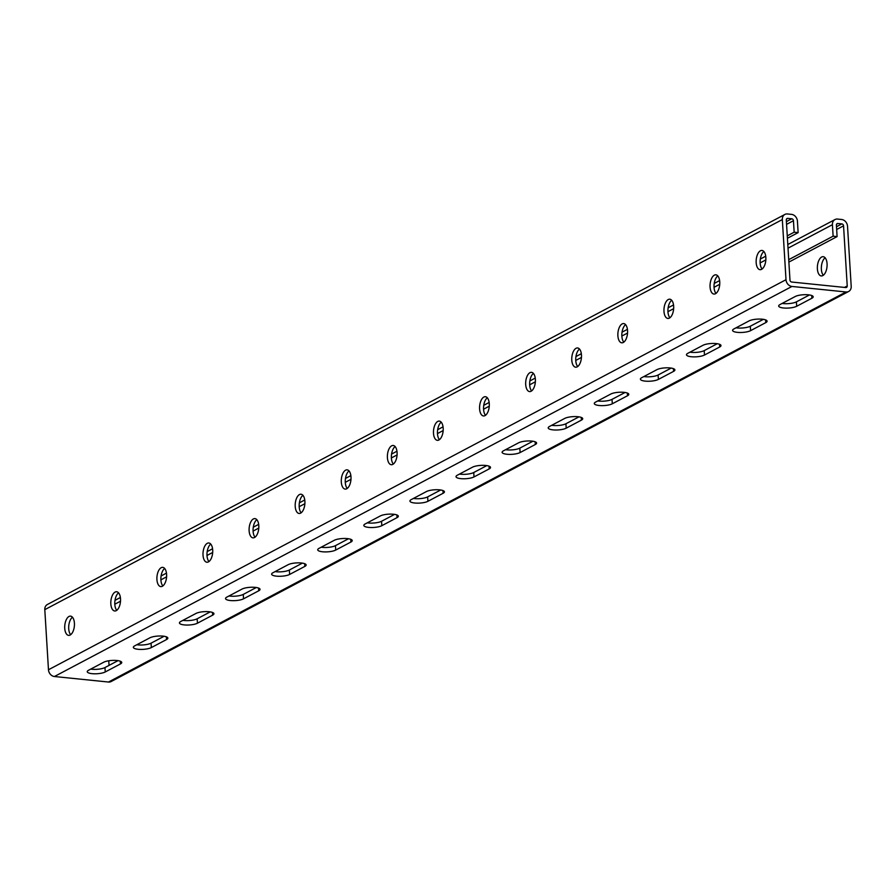 <?xml version="1.0" encoding="UTF-8"?>
<svg xmlns="http://www.w3.org/2000/svg" width="896" height="896" viewBox="0 0 896 896"><rect width="100%" height="100%" fill="white"/><g stroke="black" fill="none" stroke-linecap="round" stroke-linejoin="round"><path stroke-width="1.34" d="M787.416 238.28L798.134 232.613L797.429 221.122A6.44 5.309 62.1 0 0 791.493 214.368L787.517 213.965A6.44 5.309 62.1 0 0 784.874 214.446A6.44 5.309 62.1 0 0 782.331 219.576L786.005 279.698A6.44 5.309 62.1 0 0 791.952 286.451L846.014 291.973A6.44 5.309 62.1 0 0 848.646 291.48A6.44 5.309 62.1 0 0 851.2 286.35L847.526 226.24A6.44 5.309 62.1 0 0 841.579 219.486L837.603 219.072A6.44 5.309 62.1 0 0 834.971 219.565A6.44 5.309 62.1 0 0 832.418 224.694L833.123 236.186L788.726 259.661M798.134 232.613L794.158 232.21L793.453 220.718A1.837 1.512 62.1 0 0 791.762 218.781L787.786 218.378A1.837 1.512 62.1 0 0 786.296 219.99L789.981 280.101A1.837 1.512 62.1 0 0 791.672 282.027L845.746 287.549A1.837 1.512 62.1 0 0 847.224 285.947L843.55 225.837A1.837 1.512 62.1 0 0 841.848 223.899L837.872 223.496A1.837 1.512 62.1 0 0 836.394 225.098L837.099 236.6L788.872 262.091M837.099 236.6L833.123 236.186M822.797 275.598A9.666 4.794 -84.2 0 0 827.098 265.261A9.666 4.794 -84.2 0 0 823.211 256.693A9.666 4.794 -84.2 0 0 817.454 265.821A9.666 4.794 -84.2 0 0 821.251 275.923A9.666 4.794 -84.2 0 0 822.797 275.598M108.763 660.778L109.043 665.392M90.709 669.11A9.666 2.643 176.5 0 0 104.978 667.542L118.026 660.643M136.808 644.739A9.666 2.643 176.5 0 0 151.066 643.171L164.114 636.261M182.907 620.357A9.666 2.643 176.5 0 0 197.165 618.789L210.213 611.89M228.995 595.974A9.666 2.643 176.5 0 0 243.264 594.406L256.312 587.507M275.094 571.603A9.666 2.643 176.5 0 0 289.352 570.024L302.4 563.125M321.194 547.221A9.666 2.643 176.5 0 0 335.451 545.653L348.499 538.754M367.282 522.838A9.666 2.643 176.5 0 0 381.55 521.27L394.598 514.371M413.381 498.456A9.666 2.643 176.5 0 0 427.638 496.888L440.686 489.989M459.48 474.085A9.666 2.643 176.5 0 0 473.738 472.517L486.786 465.606M505.568 449.702A9.666 2.643 176.5 0 0 519.837 448.134L532.885 441.235M551.667 425.32A9.666 2.643 176.5 0 0 565.925 423.752L578.973 416.853M597.766 400.949A9.666 2.643 176.5 0 0 612.024 399.37L625.072 392.47M643.854 376.566A9.666 2.643 176.5 0 0 658.123 374.998L671.16 368.099M689.954 352.184A9.666 2.643 176.5 0 0 704.211 350.616L717.259 343.717M736.042 327.802A9.666 2.643 176.5 0 0 750.31 326.234L763.358 319.334M782.141 303.43A9.666 2.643 176.5 0 0 796.41 301.862L809.446 294.952M70.672 634.693A9.666 4.794 95.8 0 1 68.779 625.666A9.666 4.794 95.8 0 1 72.464 617.21M116.771 610.31A9.666 4.794 95.8 0 1 114.878 601.283A9.666 4.794 95.8 0 1 118.552 592.827M162.859 585.928A9.666 4.794 95.8 0 1 160.966 576.901A9.666 4.794 95.8 0 1 164.651 568.445M208.958 561.557A9.666 4.794 95.8 0 1 207.066 552.53A9.666 4.794 95.8 0 1 210.75 544.074M255.058 537.174A9.666 4.794 95.8 0 1 253.165 528.147A9.666 4.794 95.8 0 1 256.838 519.691M301.146 512.792A9.666 4.794 95.8 0 1 299.253 503.765A9.666 4.794 95.8 0 1 302.938 495.309M347.245 488.421A9.666 4.794 95.8 0 1 345.352 479.394A9.666 4.794 95.8 0 1 349.026 470.926M393.344 464.038A9.666 4.794 95.8 0 1 391.451 455.011A9.666 4.794 95.8 0 1 395.125 446.555M439.432 439.656A9.666 4.794 95.8 0 1 437.539 430.629A9.666 4.794 95.8 0 1 441.224 422.173M485.531 415.285A9.666 4.794 95.8 0 1 483.638 406.246A9.666 4.794 95.8 0 1 487.312 397.79M531.63 390.902A9.666 4.794 95.8 0 1 529.738 381.875A9.666 4.794 95.8 0 1 533.411 373.419M577.718 366.52A9.666 4.794 95.8 0 1 575.826 357.493A9.666 4.794 95.8 0 1 579.51 349.037M623.818 342.138A9.666 4.794 95.8 0 1 621.925 333.11A9.666 4.794 95.8 0 1 625.598 324.654M669.917 317.766A9.666 4.794 95.8 0 1 668.024 308.739A9.666 4.794 95.8 0 1 671.698 300.272M716.005 293.384A9.666 4.794 95.8 0 1 714.112 284.357A9.666 4.794 95.8 0 1 717.797 275.901M762.104 269.002A9.666 4.794 95.8 0 1 760.211 259.974A9.666 4.794 95.8 0 1 763.885 251.518M794.158 232.21L787.27 235.85M782.331 219.576L44.8 609.65A6.44 5.309 -117.9 0 1 47.354 604.52L784.874 214.446M70.146 635.029A9.666 4.794 -84.2 0 0 74.446 624.691A9.666 4.794 -84.2 0 0 70.56 616.134A9.666 4.794 -84.2 0 0 64.803 625.262A9.666 4.794 -84.2 0 0 68.6 635.365A9.666 4.794 -84.2 0 0 70.146 635.029M116.245 610.646A9.666 4.794 -84.2 0 0 120.546 600.32A9.666 4.794 -84.2 0 0 116.659 591.752A9.666 4.794 -84.2 0 0 110.902 600.88A9.666 4.794 -84.2 0 0 114.688 610.982A9.666 4.794 -84.2 0 0 116.245 610.646M162.333 586.275A9.666 4.794 -84.2 0 0 166.634 575.938A9.666 4.794 -84.2 0 0 162.747 567.37A9.666 4.794 -84.2 0 0 156.99 576.498A9.666 4.794 -84.2 0 0 160.787 586.6A9.666 4.794 -84.2 0 0 162.333 586.275M208.432 561.893A9.666 4.794 -84.2 0 0 212.733 551.555A9.666 4.794 -84.2 0 0 208.846 542.987A9.666 4.794 -84.2 0 0 203.09 552.115A9.666 4.794 -84.2 0 0 206.886 562.229A9.666 4.794 -84.2 0 0 208.432 561.893M254.531 537.51A9.666 4.794 -84.2 0 0 258.832 527.184A9.666 4.794 -84.2 0 0 254.946 518.616A9.666 4.794 -84.2 0 0 249.189 527.744A9.666 4.794 -84.2 0 0 252.974 537.846A9.666 4.794 -84.2 0 0 254.531 537.51M300.619 513.128A9.666 4.794 -84.2 0 0 304.92 502.802A9.666 4.794 -84.2 0 0 301.034 494.234A9.666 4.794 -84.2 0 0 295.277 503.362A9.666 4.794 -84.2 0 0 299.074 513.464A9.666 4.794 -84.2 0 0 300.619 513.128M346.718 488.757A9.666 4.794 -84.2 0 0 351.019 478.419A9.666 4.794 -84.2 0 0 347.133 469.851A9.666 4.794 -84.2 0 0 341.376 478.979A9.666 4.794 -84.2 0 0 345.173 489.093A9.666 4.794 -84.2 0 0 346.718 488.757M392.818 464.374A9.666 4.794 -84.2 0 0 397.118 454.037A9.666 4.794 -84.2 0 0 393.232 445.48A9.666 4.794 -84.2 0 0 387.475 454.608A9.666 4.794 -84.2 0 0 391.261 464.71A9.666 4.794 -84.2 0 0 392.818 464.374M438.906 439.992A9.666 4.794 -84.2 0 0 443.206 429.666A9.666 4.794 -84.2 0 0 439.32 421.098A9.666 4.794 -84.2 0 0 433.563 430.226A9.666 4.794 -84.2 0 0 437.36 440.328A9.666 4.794 -84.2 0 0 438.906 439.992M485.005 415.621A9.666 4.794 -84.2 0 0 489.306 405.283A9.666 4.794 -84.2 0 0 485.419 396.715A9.666 4.794 -84.2 0 0 479.662 405.843A9.666 4.794 -84.2 0 0 483.459 415.946A9.666 4.794 -84.2 0 0 485.005 415.621M531.104 391.238A9.666 4.794 -84.2 0 0 535.405 380.901A9.666 4.794 -84.2 0 0 531.518 372.333A9.666 4.794 -84.2 0 0 525.762 381.472A9.666 4.794 -84.2 0 0 529.547 391.574A9.666 4.794 -84.2 0 0 531.104 391.238M577.192 366.856A9.666 4.794 -84.2 0 0 581.493 356.53A9.666 4.794 -84.2 0 0 577.606 347.962A9.666 4.794 -84.2 0 0 571.85 357.09A9.666 4.794 -84.2 0 0 575.646 367.192A9.666 4.794 -84.2 0 0 577.192 366.856M623.291 342.474A9.666 4.794 -84.2 0 0 627.592 332.147A9.666 4.794 -84.2 0 0 623.706 323.579A9.666 4.794 -84.2 0 0 617.949 332.707A9.666 4.794 -84.2 0 0 621.746 342.81A9.666 4.794 -84.2 0 0 623.291 342.474M669.39 318.102A9.666 4.794 -84.2 0 0 673.691 307.765A9.666 4.794 -84.2 0 0 669.805 299.197A9.666 4.794 -84.2 0 0 664.048 308.325A9.666 4.794 -84.2 0 0 667.834 318.438A9.666 4.794 -84.2 0 0 669.39 318.102M715.478 293.72A9.666 4.794 -84.2 0 0 719.779 283.382A9.666 4.794 -84.2 0 0 715.893 274.826A9.666 4.794 -84.2 0 0 710.136 283.954A9.666 4.794 -84.2 0 0 713.933 294.056A9.666 4.794 -84.2 0 0 715.478 293.72M761.578 269.338A9.666 4.794 -84.2 0 0 765.878 259.011A9.666 4.794 -84.2 0 0 761.992 250.443A9.666 4.794 -84.2 0 0 756.235 259.571A9.666 4.794 -84.2 0 0 760.021 269.674A9.666 4.794 -84.2 0 0 761.578 269.338M44.8 609.65L48.474 669.76A6.44 5.309 -117.9 0 0 54.421 676.514L108.483 682.035A6.44 5.309 -117.9 0 0 111.126 681.554L848.646 291.48M105.246 671.966L120.456 663.925A9.666 2.643 176.5 0 0 121.755 662.48A9.666 2.643 176.5 0 0 114.531 660.374A9.666 2.643 176.5 0 0 103.757 662.211L88.547 670.264A9.666 2.643 176.5 0 0 87.248 671.698A9.666 2.643 176.5 0 0 94.472 673.803A9.666 2.643 176.5 0 0 105.246 671.966L104.978 667.542M151.334 647.584L166.555 639.542A9.666 2.643 176.5 0 0 167.854 638.098A9.666 2.643 176.5 0 0 160.63 635.992A9.666 2.643 176.5 0 0 149.856 637.84L134.646 645.882A9.666 2.643 176.5 0 0 133.347 647.326A9.666 2.643 176.5 0 0 140.56 649.432A9.666 2.643 176.5 0 0 151.334 647.584L151.066 643.171M197.434 623.202L212.643 615.16A9.666 2.643 176.5 0 0 213.942 613.715A9.666 2.643 176.5 0 0 206.73 611.61A9.666 2.643 176.5 0 0 195.955 613.458L180.734 621.499A9.666 2.643 176.5 0 0 179.435 622.944A9.666 2.643 176.5 0 0 186.659 625.05A9.666 2.643 176.5 0 0 197.434 623.202L197.165 618.789M243.533 598.83L258.742 590.778A9.666 2.643 176.5 0 0 260.042 589.344A9.666 2.643 176.5 0 0 252.818 587.238A9.666 2.643 176.5 0 0 242.043 589.075L226.834 597.117A9.666 2.643 176.5 0 0 225.534 598.562A9.666 2.643 176.5 0 0 232.758 600.667A9.666 2.643 176.5 0 0 243.533 598.83L243.264 594.406M289.621 574.448L304.842 566.406A9.666 2.643 176.5 0 0 306.141 564.962A9.666 2.643 176.5 0 0 298.917 562.856A9.666 2.643 176.5 0 0 288.142 564.693L272.933 572.746A9.666 2.643 176.5 0 0 271.634 574.19A9.666 2.643 176.5 0 0 278.846 576.285A9.666 2.643 176.5 0 0 289.621 574.448L289.352 570.024M335.72 550.066L350.93 542.024A9.666 2.643 176.5 0 0 352.229 540.579A9.666 2.643 176.5 0 0 345.016 538.474A9.666 2.643 176.5 0 0 334.23 540.322L319.021 548.363A9.666 2.643 176.5 0 0 317.722 549.808A9.666 2.643 176.5 0 0 324.946 551.914A9.666 2.643 176.5 0 0 335.72 550.066L335.451 545.653M381.819 525.694L397.029 517.642A9.666 2.643 176.5 0 0 398.328 516.197A9.666 2.643 176.5 0 0 391.104 514.102A9.666 2.643 176.5 0 0 380.33 515.939L365.12 523.981A9.666 2.643 176.5 0 0 363.821 525.426A9.666 2.643 176.5 0 0 371.045 527.531A9.666 2.643 176.5 0 0 381.819 525.694L381.55 521.27M427.907 501.312L443.128 493.27A9.666 2.643 176.5 0 0 444.427 491.826A9.666 2.643 176.5 0 0 437.203 489.72A9.666 2.643 176.5 0 0 426.429 491.557L411.219 499.61A9.666 2.643 176.5 0 0 409.92 501.043A9.666 2.643 176.5 0 0 417.133 503.149A9.666 2.643 176.5 0 0 427.907 501.312L427.638 496.888M474.006 476.93L489.216 468.888A9.666 2.643 176.5 0 0 490.515 467.443A9.666 2.643 176.5 0 0 483.302 465.338A9.666 2.643 176.5 0 0 472.517 467.186L457.307 475.227A9.666 2.643 176.5 0 0 456.008 476.672A9.666 2.643 176.5 0 0 463.232 478.778A9.666 2.643 176.5 0 0 474.006 476.93L473.738 472.517M520.106 452.547L535.315 444.506A9.666 2.643 176.5 0 0 536.614 443.061A9.666 2.643 176.5 0 0 529.39 440.955A9.666 2.643 176.5 0 0 518.616 442.803L503.406 450.845A9.666 2.643 176.5 0 0 502.107 452.29A9.666 2.643 176.5 0 0 509.331 454.395A9.666 2.643 176.5 0 0 520.106 452.547L519.837 448.134M566.194 428.176L581.414 420.123A9.666 2.643 176.5 0 0 582.714 418.69A9.666 2.643 176.5 0 0 575.49 416.584A9.666 2.643 176.5 0 0 564.715 418.421L549.506 426.462A9.666 2.643 176.5 0 0 548.206 427.907A9.666 2.643 176.5 0 0 555.419 430.013A9.666 2.643 176.5 0 0 566.194 428.176L565.925 423.752M612.293 403.794L627.502 395.752A9.666 2.643 176.5 0 0 628.802 394.307A9.666 2.643 176.5 0 0 621.589 392.202A9.666 2.643 176.5 0 0 610.803 394.038L595.594 402.091A9.666 2.643 176.5 0 0 594.294 403.536A9.666 2.643 176.5 0 0 601.518 405.63A9.666 2.643 176.5 0 0 612.293 403.794L612.024 399.37M658.392 379.411L673.602 371.37A9.666 2.643 176.5 0 0 674.901 369.925A9.666 2.643 176.5 0 0 667.677 367.819A9.666 2.643 176.5 0 0 656.902 369.667L641.693 377.709A9.666 2.643 176.5 0 0 640.394 379.154A9.666 2.643 176.5 0 0 647.618 381.259A9.666 2.643 176.5 0 0 658.392 379.411L658.123 374.998M704.48 355.04L719.701 346.987A9.666 2.643 176.5 0 0 721 345.542A9.666 2.643 176.5 0 0 713.776 343.448A9.666 2.643 176.5 0 0 703.002 345.285L687.792 353.326A9.666 2.643 176.5 0 0 686.482 354.771A9.666 2.643 176.5 0 0 693.706 356.877A9.666 2.643 176.5 0 0 704.48 355.04L704.211 350.616M750.579 330.658L765.789 322.616A9.666 2.643 176.5 0 0 767.088 321.171A9.666 2.643 176.5 0 0 759.875 319.066A9.666 2.643 176.5 0 0 749.09 320.902L733.88 328.955A9.666 2.643 176.5 0 0 732.581 330.389A9.666 2.643 176.5 0 0 739.805 332.494A9.666 2.643 176.5 0 0 750.579 330.658L750.31 326.234M796.678 306.275L811.888 298.234A9.666 2.643 176.5 0 0 813.187 296.789A9.666 2.643 176.5 0 0 805.963 294.683A9.666 2.643 176.5 0 0 795.189 296.531L779.979 304.573A9.666 2.643 176.5 0 0 778.68 306.018A9.666 2.643 176.5 0 0 785.893 308.123A9.666 2.643 176.5 0 0 796.678 306.275L796.41 301.862M825.115 257.768A9.666 4.794 -84.2 0 0 821.43 266.235A9.666 4.794 -84.2 0 0 823.323 275.262M832.418 224.694L788.021 248.17M765.834 259.907L760.133 262.92M719.746 284.29L714.045 287.302M673.646 308.672L667.946 311.685M627.547 333.043L621.846 336.056M581.459 357.426L575.758 360.438M535.36 381.808L529.659 384.821M489.261 406.179L483.571 409.203M443.173 430.562L437.472 433.574M397.074 454.944L391.373 457.957M350.974 479.326L345.285 482.339M304.886 503.698L299.186 506.71M258.787 528.08L253.086 531.093M212.688 552.462L206.998 555.475M166.6 576.834L160.899 579.858M120.501 601.216L114.8 604.229M837.872 223.496L836.584 224.179M841.848 223.899L836.494 226.733M843.55 225.837L836.662 229.477M847.224 285.947L844.435 287.426M787.786 218.378L786.486 219.061M791.762 218.781L786.397 221.614M793.453 220.718L786.565 224.358M786.005 279.698L48.474 669.76M791.952 286.451L54.421 676.514M846.014 291.973L108.483 682.035M811.72 295.512L811.888 298.234M765.621 319.894L765.789 322.616M719.533 344.277L719.701 346.987M673.434 368.648L673.602 371.37M627.334 393.03L627.502 395.752M581.246 417.413L581.414 420.123M535.147 441.795L535.315 444.506M489.048 466.166L489.216 468.888M442.96 490.549L443.128 493.27M396.861 514.931L397.029 517.642M350.762 539.302L350.93 542.024M304.674 563.685L304.842 566.406M258.574 588.067L258.742 590.778M212.475 612.45L212.643 615.16M166.387 636.821L166.555 639.542M120.288 661.203L120.456 663.925M834.971 219.565L787.797 244.518M765.722 256.189L760.334 259.045M719.622 280.571L714.235 283.427M673.523 304.954L668.136 307.798M627.435 329.336L622.048 332.181M581.336 353.707L575.949 356.563M535.237 378.09L529.85 380.934M489.149 402.472L483.762 405.317M443.05 426.843L437.662 429.699M396.95 451.226L391.563 454.082M350.862 475.608L345.475 478.453M304.763 499.99L299.376 502.835M258.664 524.362L253.277 527.218M212.576 548.744L207.189 551.589M166.477 573.126L161.09 575.971M120.378 597.498L114.99 600.354"/></g></svg>

